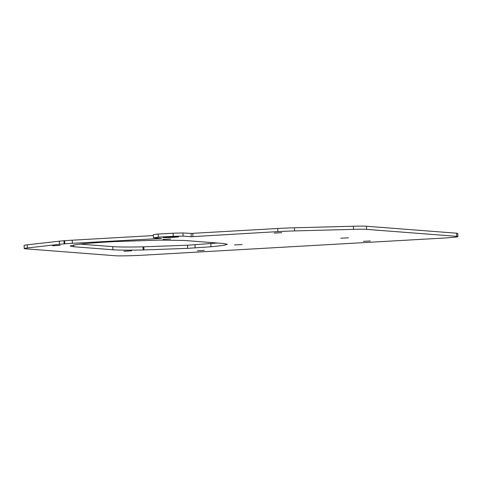 <?xml version="1.0" encoding="UTF-8"?>
<svg xmlns="http://www.w3.org/2000/svg" width="482" height="482" viewBox="0 0 482 482"><rect width="100%" height="100%" fill="white"/><g stroke="black" fill="none" stroke-linecap="round" stroke-linejoin="round"><path stroke-width="0.72" d="M52.586 245.748L60.202 245.368L52.586 245.748M143.967 249.941L143.136 249.977C128.531 250.254 118.458 250.182 112.921 249.772L73.77 246.748L70.113 246.007L75.951 244.681C82.711 243.651 95.514 242.627 114.379 241.603L159.542 240.102L184.172 240.458L223.323 243.482L227.335 244.29L223.389 245.404L210.977 246.772L187.679 248.351L143.967 249.941L143.829 246.814L143.003 246.856C128.393 247.127 118.319 247.061 112.782 246.645L80.187 244.127M281.801 232.692L274.186 233.071L281.801 232.692M348.408 237.837L340.792 238.222L348.408 237.837M170.568 239.03L162.952 239.409L170.568 239.03M242.109 244.555L234.493 244.94L242.109 244.555M197.331 250.779L204.187 250.435L197.331 250.779M363.44 241.319L370.297 240.976L363.44 241.319M27.372 247.941A23.467 0.94 177.5 0 0 24.239 248.549L24.1 245.428A23.467 0.94 -2.5 0 1 27.233 244.82L27.372 247.941L59.443 244.308A23.467 0.94 177.5 0 1 64.118 243.874A23.467 0.94 177.5 0 0 64.787 243.82L64.648 240.699A23.467 0.94 -2.5 0 1 72.216 240.199L72.354 243.32A23.467 0.94 177.5 0 0 64.787 243.82M24.239 248.549A23.467 0.94 177.5 0 0 25.438 248.796L115.578 255.761A23.467 0.94 177.5 0 0 145.227 255.068L441.855 238.168A23.467 0.94 177.5 0 0 457.9 236.572A23.467 0.94 177.5 0 0 456.701 236.331L366.555 229.366A23.467 0.94 177.5 0 0 353.559 229.36L294.556 230.914A23.467 0.94 177.5 0 0 277.909 231.613L191.246 236.722L183.112 236.096L173.225 236.325L173.092 233.204L182.973 232.969L183.112 236.096M158.397 237.168L153.445 237.783L153.312 234.662L158.259 234.047L158.397 237.168L173.225 236.325M153.445 237.783L161.578 238.409L72.354 243.32M173.213 237.319A7.82 0.313 177.5 0 0 178.563 236.789A7.82 0.313 177.5 0 0 168.278 236.939A7.82 0.313 177.5 0 0 162.928 237.469A7.82 0.313 177.5 0 0 173.213 237.319M131.544 250.857L123.928 251.236L131.544 250.857M217.382 243.024L187.54 245.23L143.829 246.814M59.443 244.308L59.304 241.187L27.233 244.82M59.304 241.187A23.467 0.94 -2.5 0 1 63.979 240.747A23.467 0.94 177.5 0 0 64.648 240.699M153.348 235.578L72.216 240.199M158.259 234.047L173.092 233.204M192.8 233.499L182.973 232.969M277.909 231.613L277.771 228.486L192.788 233.33L192.927 236.451M277.771 228.486A23.467 0.94 -2.5 0 1 294.418 227.793L294.556 230.914M353.559 229.36L353.42 226.239L294.418 227.793M353.42 226.239A23.467 0.94 -2.5 0 1 366.422 226.239L366.555 229.366M456.701 236.331L456.562 233.204L366.422 226.239M456.562 233.204A23.467 0.94 -2.5 0 1 457.761 233.451L457.9 236.572M191.246 236.722L191.107 233.595M157.331 238.482L157.313 238.084M158.614 238.578L158.596 238.18M143.136 249.977L143.003 246.856M64.118 243.874L63.979 240.747M195.138 247.917L194.999 244.796M187.54 245.23L187.679 248.351M210.977 246.772L210.845 243.645M73.77 246.748L73.692 244.964M112.921 249.772L112.782 246.645"/></g></svg>
